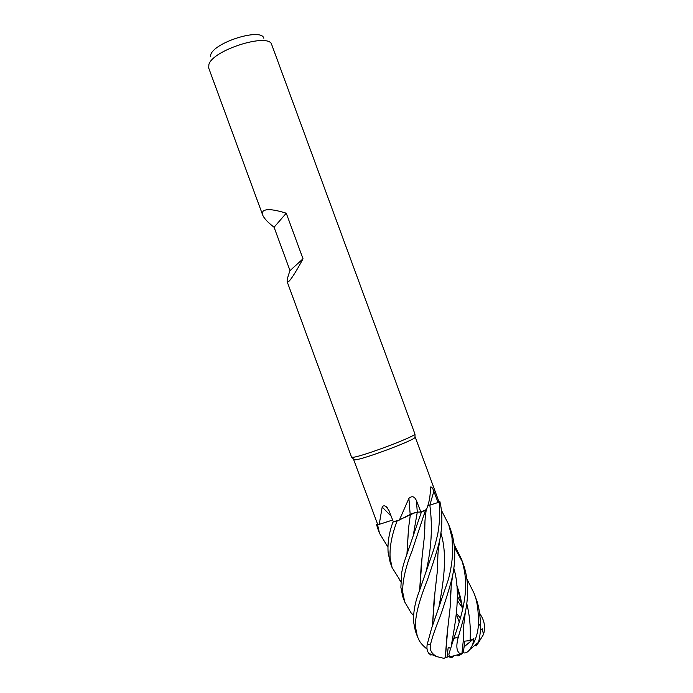 <?xml version="1.0" encoding="UTF-8"?>
<svg xmlns="http://www.w3.org/2000/svg" width="693" height="693" viewBox="0 0 693 693"><rect width="100%" height="100%" fill="white"/><g stroke="black" fill="none" stroke-linecap="round" stroke-linejoin="round"><path stroke-width="1.04" d="M387.967 547.167L379.504 533.298L377.546 524.74L379.019 524.358L376.49 524.428L377.72 528.421M415.003 436.867L415.012 437.474C413.132 440.739 363.418 459.338 355.223 459.831L353.742 459.407M353.681 459.667L377.538 524.012L376.542 524.402L377.624 524.722M389.145 521.162L379.218 524.367L377.538 524.012M262.647 214.943L208.697 67.992L208.905 64.423C212.872 49.861 269.274 32.302 271.734 44.699L414.986 434.164C413.054 437.43 361.529 456.696 353.127 457.276L351.55 457.137L287.197 281.826C286.815 280.535 287.751 276.802 290.012 270.616L274.081 227.252C267.758 222.349 263.946 218.252 262.647 214.943L262.872 211.443C265.54 208.593 273.328 209.182 286.252 213.201L274.081 227.252M286.252 213.201L303.023 258.81C296.197 271.422 291.406 279.028 288.635 281.618L287.197 281.826M263.816 38.21C261.443 27.581 214.12 42.273 210.698 54.816L210.317 56.852M427.061 649.107C423.25 645.997 420.625 643.113 419.17 640.471L417.333 636.356L415.557 627.338C414.561 612.881 423.059 591.068 427.694 579.149C432.787 564.18 438.262 547.548 439.916 539.137C442.567 525.069 442.524 512.422 439.795 501.195L438.799 501.325L415.22 437.032M413.617 615.713L411.261 613.132L404.703 601.94L402.832 592.671C401.871 581.392 406.817 563.383 411.954 551.212L425.493 510.178L426.507 509.485C429.348 502.035 430.587 494.967 430.214 488.253L430.674 486.954C431.748 486.832 432.804 488.279 433.853 491.276L438.063 502.503L427.815 505.847M438.799 501.325L438.063 502.503L439.085 502.165L438.071 502.494M420.885 512.04L416.025 512.248L410.377 514.319L399.402 520.027L408.896 498.362C411.98 495.625 414.492 496.37 416.424 500.615L420.885 512.04L421.413 511.997L407.077 553.768C403.291 564.414 402.884 566.493 401.671 572.764L400.875 587.343L402.746 596.604L404.703 601.94M416.025 512.248L407.545 516.042M410.178 514.405L408.896 498.362M399.402 520.027L393.338 521.812L388.903 510.377L385.975 506.47C384.269 505.448 383.004 505.656 382.189 507.094L391.181 516.233M379.218 524.367L382.189 507.094M406.93 554.209L408.48 528.82L410.377 514.405L404.981 517.411L410.395 514.327M400.779 581.427L392.091 567.584L390.116 558.047C389.475 547.106 391.822 534.727 397.141 520.911L398.813 520.209M411.668 513.79L417.299 512.11L419.611 512.049L417.073 512.127M416.684 512.179L416.043 512.318M392.61 519.949L384.944 522.609L392.61 519.949M377.616 524.722L379.002 524.358M393.416 521.794L392.905 522.132C388.99 533.134 387.404 543.321 388.149 552.676L390.185 562.395M436.893 502.875L429.842 505.18L436.893 502.875M438.08 502.486L439.137 502.148C440.211 511.607 439.795 522.028 437.863 533.428C434.061 550.545 431.947 554.036 429.946 560.533L419.222 591.424C415.046 602.174 413.175 612.378 413.608 622.045L415.358 630.976L417.333 636.356M421.413 511.997L425.493 510.178M426.013 509.719L420.972 511.997M397.228 520.876L392.931 522.115L397.228 520.867M439.752 501.204L439.085 502.165L439.752 501.204M303.023 258.81L290.012 270.616M466.874 578.846L474.038 593.234C477.33 601.022 478.759 611.902 478.335 625.9C477.798 632.744 475.918 639.041 472.678 644.793L473.873 638.625L464.119 646.846L464.007 647.634L464.093 646.864M449.298 656.453L443.815 658.307L436.876 656.643C431.436 653.733 429.313 649.601 430.526 644.247C434.572 628.499 439.657 619.265 443.295 607.328C447.661 594.196 450.771 583.636 452.633 575.632C455.994 558.515 455.362 543.312 450.719 530.015L448.717 524.584M441.406 510.299L448.7 524.549L452.018 537.768L452.642 551.403C452.347 560.68 450.909 570.114 448.31 579.703L431.453 628.811L427.217 644.412C426.541 648.163 427.096 651.169 428.88 653.412L430.968 655.18L430.838 654.513M479.634 613.21L481.6 616.536C484.684 622.097 485.325 628.075 483.506 634.485L477.841 643.702M462.318 561.659L454.426 547.479M377.546 524.74L376.49 524.428M427.711 505.959L429.842 505.18L433.853 491.276M463.6 626.533L463.193 641.597L461.936 653.577L460.663 654.027C456.514 651.974 455.76 646.24 458.385 636.815L465.332 612.291C468.962 594.421 468.303 578.43 463.366 564.319L461.356 558.87C468.364 580.803 467.437 600.64 453.759 638.591L448.847 654.201L449.575 656.938C450.45 658.133 451.871 657.865 453.846 656.124M462.725 609.615L456.817 585.169M462.647 609.961C461.763 601.992 459.831 593.858 456.852 585.576M473.873 638.625L470.105 640.575L464.717 641.155L463.418 652.382L461.945 653.56M432.432 626.186L434.061 600.294L437.5 569.811L437.881 555.206M432.51 625.978L434.901 592.836M437.482 569.031L437.811 556.072M407.016 553.95L408.506 528.742L409.797 518.451M457.397 596.69L461.512 603.17M483.506 634.485L482.224 628.785L480.388 630.214M475.649 645.677L475.606 645.235M461.434 602.797L457.397 596.482M476.325 645.867L478.404 642.368C479.902 637.343 480.613 631.202 480.535 623.951C479.92 612.699 478.421 604.27 476.03 598.657L474.038 593.234M460.464 618.052L456.462 613.47M460.49 617.974L456.47 613.4M419.75 589.977L422.089 557.354M424.653 533.324L424.991 520.556M419.663 590.211L421.257 564.535L424.67 534.078C424.385 526.931 425.337 515.687 425.467 515.471L426.264 509.598M450.372 648.353L448.224 647.21L447.063 656.973L445.365 657.692L447.877 627.208M450.329 604.85L450.658 591.727M454.132 544.542L461.356 558.87M445.365 657.692L443.815 658.307M445.287 657.726L446.89 636.157L450.337 605.647L450.727 590.834M458.48 654.798C456.973 656.462 457.9 656.271 461.287 654.227M482.224 628.785L480.362 630.578M447.063 656.973L449.211 656.219M397.141 520.911L392.905 522.132M439.795 501.195L439.137 502.148M472.678 644.793L469.785 649.575C467.558 652.356 465.479 653.421 463.53 652.78L463.106 652.624M417.281 512.058L416.424 500.615M413.158 535.992L417.307 512.058M430.526 644.247L427.217 644.412M470.105 640.575C470.824 627.884 469.733 615.627 466.813 603.794M438.53 609.208C443.13 584.294 447.999 556.28 440.93 533.108M425.831 572.6C431.436 549.41 432.77 526.94 429.842 505.18M451.264 645.729C455.786 620.919 460.932 592.307 453.863 568.416M480.535 623.951L478.335 625.9M458.385 636.815L453.759 638.591M354.14 459.875L352.009 457.337M430.223 488.426L430.674 486.954M387.699 508.177L385.975 506.47M415.012 437.474L414.986 434.164M463.487 633.575L463.262 632.96M459.225 621.993L456.366 614.232M450.589 598.544L450.363 597.938M437.716 563.574L437.5 562.993M424.861 528.664L424.662 528.118M436.876 656.643L428.88 653.412M377.59 528.083L379.504 533.298M390.15 562.3L392.091 567.584M463.193 641.597L463.634 626.125L465.332 612.309M457.068 588.192C460.854 597.712 462.274 606.877 462.629 610.031M437.5 569.811C437.612 557.891 438.019 550.294 438.747 547.02L439.916 539.137M400.788 581.167L399.229 579.695M457.38 600.571L462.318 607.718M387.24 546.327L387.967 547.028M424.904 514.189L424.922 514.986M411.261 613.132L413.643 615.358M452.633 575.64L451.212 585.602L450.337 605.647M469.785 649.575L478.404 642.368M460.663 654.027L449.575 656.938"/></g></svg>
